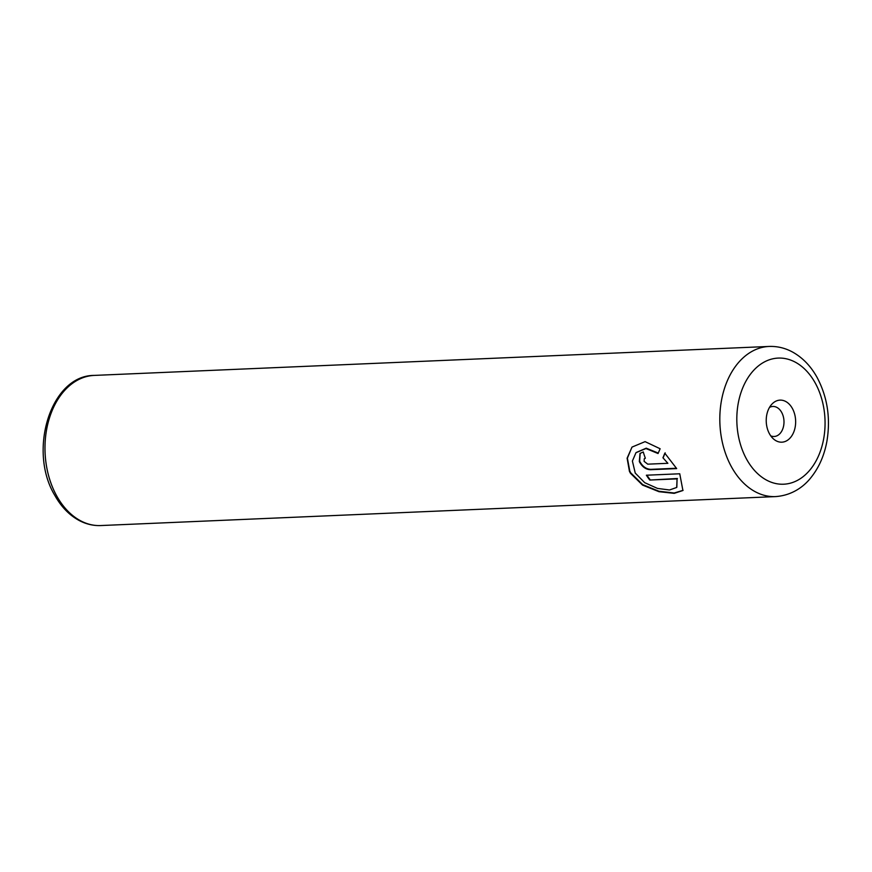<?xml version="1.0" encoding="UTF-8"?>
<svg xmlns="http://www.w3.org/2000/svg" width="872" height="872" viewBox="0 0 872 872"><rect width="100%" height="100%" fill="white"/><g stroke="black" fill="none" stroke-linecap="round" stroke-linejoin="round"><path stroke-width="1.31" d="M683.081 490.326L674.22 493.007L658.96 491.252L642.719 484.625L630.794 472.918L629.78 471.043L627.393 458.171L631.928 447.205M658.251 453.069L646.228 448.175L636.102 452.557M635.241 473.071L632.396 461.037L635.993 452.677L645.967 448.546L658.055 453.527L660.126 448.753L645.084 441.635L632.037 447.074L627.11 458.192L629.453 471.403L630.467 473.278L642.533 485.083L658.96 491.688L674.198 493.356L682.918 490.511L679.746 473.779L646.381 475.218A75.145 52.483 87.5 0 0 649.771 480.036L677.075 478.87L676.672 487.459L669.511 489.988L657.51 488.418L644.702 482.685L635.241 473.071M644.114 461.353L644.277 458.727L645.345 458.247A75.145 52.483 -92.5 0 1 643.274 451.947L640.004 453.473L639.329 461.561C642.054 466.782 645.771 469.496 650.49 469.714L676.672 468.591L664.835 453.211L662.949 457.789L667.876 463.305L647.754 464.166L644.114 461.353M676.465 468.253L650.817 469.354C646.108 469.136 642.381 466.411 639.656 461.201L640.179 453.287M792.354 408.412A21.037 14.693 87.5 0 0 771.916 404.139A21.037 14.693 87.5 0 0 769.518 433.896A21.037 14.693 87.5 0 0 773.409 438.878A21.037 14.693 87.5 0 0 792.07 435.401A21.037 14.693 87.5 0 0 792.354 408.412M770.739 435.837A15.031 10.497 87.5 0 0 774.14 436.49A15.031 10.497 87.5 0 0 783.111 427.934A15.031 10.497 87.5 0 0 781.65 412.369A15.031 10.497 87.5 0 0 772.854 406.461A15.031 10.497 87.5 0 0 769.518 407.398M662.949 457.789L667.876 463.305M663.276 457.418L665.162 452.841M676.836 487.274L677.075 478.87M677.402 478.51L649.771 480.036M650.098 479.676A75.145 52.483 -92.5 0 1 646.926 475.196M56.735 495.983A75.145 52.483 87.5 0 0 100.727 525.554C93.5 525.827 86.502 524.246 79.755 520.802C69.597 515.472 61.258 506.948 54.74 495.252C27.784 450.715 50.652 375.189 94.285 375.407A75.145 52.483 87.5 0 0 49.41 418.146A75.145 52.483 87.5 0 0 56.735 495.983M100.727 525.554L775.568 496.593A75.145 52.483 -92.5 0 1 731.564 467.021A75.145 52.483 -92.5 0 1 724.24 389.195A75.145 52.483 -92.5 0 1 769.126 346.446L94.285 375.407M746.694 459.381A63.122 44.08 87.5 0 0 808.758 471.349A63.122 44.08 87.5 0 0 815.189 382.928A63.122 44.08 87.5 0 0 753.114 370.96A63.122 44.08 87.5 0 0 746.694 459.381M775.568 496.593C793.313 495.34 804.911 485.355 810.982 477.562C818.972 467.577 824.269 455.544 826.874 441.45C830.733 418.418 827.474 397.087 817.108 377.467C810.862 366.196 802.731 357.749 792.713 352.125C785.225 348.037 777.366 346.151 769.126 346.446"/></g></svg>
